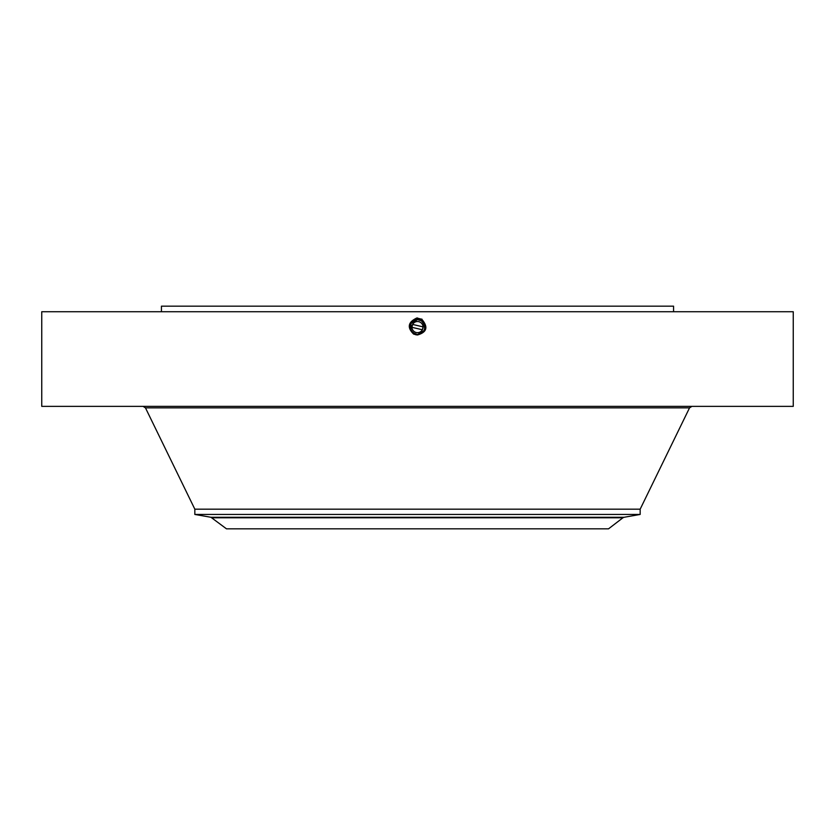 <?xml version="1.0" encoding="UTF-8"?>
<svg xmlns="http://www.w3.org/2000/svg" width="835" height="835" viewBox="0 0 835 835"><rect width="100%" height="100%" fill="white"/><g stroke="black" fill="none" stroke-linecap="round" stroke-linejoin="round"><path stroke-width="1.25" d="M41.75 406.363L793.25 406.363L793.25 311.737L41.75 311.737L41.75 406.363M417.249 334.574L417.5 334.574C425.808 331.766 427.009 327.08 421.101 320.504L417.5 319.534C409.098 322.383 407.887 327.122 413.868 333.749L417.5 334.689C425.923 331.829 427.144 327.07 421.143 320.421L417.5 319.481C409.046 322.352 407.824 327.122 413.836 333.791L417.5 334.731C425.996 331.808 427.217 327.017 421.174 320.379L417.5 319.44C408.983 322.373 407.751 327.174 413.816 333.843L417.5 334.783C426.048 331.839 427.28 327.017 421.195 320.337L417.5 319.387C408.92 322.341 407.689 327.174 413.795 333.885L417.5 334.835C426.111 331.871 427.343 327.017 421.216 320.285L417.5 319.335C408.868 322.31 407.626 327.174 413.774 333.927L417.5 334.929C426.215 331.933 427.468 327.017 421.268 320.202L417.5 319.283C408.816 322.279 407.563 327.174 413.742 333.969L417.5 334.929C426.215 331.933 427.468 327.017 421.268 320.202L417.5 319.283C408.816 322.279 407.563 327.174 413.742 333.969L417.5 334.981L413.659 334.115C406.937 327.529 407.981 322.153 416.811 317.999L421.79 319.252C428.386 326.976 426.956 332.226 417.5 334.981L413.722 334.01L416.279 334.887M412.344 332.518L417.5 334.574C425.819 331.766 427.019 327.07 421.101 320.504L417.5 319.534C409.108 322.383 407.887 327.122 413.868 333.749L417.5 334.689C425.923 331.829 427.144 327.07 421.153 320.421L417.5 319.481C409.046 322.352 407.824 327.122 413.836 333.802L417.5 334.731C425.996 331.808 427.217 327.028 421.174 320.379L417.5 319.44C408.973 322.373 407.751 327.174 413.816 333.843L417.5 334.783C426.048 331.839 427.28 327.017 421.195 320.337L417.5 319.387C408.92 322.341 407.689 327.174 413.795 333.885L417.5 334.887C426.163 331.902 427.405 327.017 421.247 320.243L417.5 319.231C408.753 322.247 407.501 327.174 413.722 334.01L413.659 334.115M161.437 311.737L161.437 306.163L673.563 306.163L673.563 311.737M413.367 333.332L412.344 332.507A7.484 7.484 0 0 1 411.53 331.599L413.795 333.885L417.5 334.887C426.163 331.902 427.405 327.017 421.247 320.243L417.5 319.241C408.753 322.247 407.501 327.174 413.722 334.01L413.742 333.969C407.626 327.174 408.868 322.31 417.5 319.335L417.5 317.968M640.163 509.183L640.163 514.443L194.837 514.443L194.837 509.183L640.163 509.183L689.533 407.866L691.933 406.363M411.937 327.289L412.615 324.429L411.968 326.464M411.937 327.163L411.968 327.748M423.063 326.902L422.385 329.762A5.563 5.563 0 0 1 412.615 329.762L412.73 329.971M411.937 327.33L422.385 329.762A5.563 5.563 0 0 1 414.828 331.986A5.563 5.563 0 0 1 412.615 324.429A5.563 5.563 0 0 1 420.172 322.216A5.563 5.563 0 0 1 422.385 329.762L423.032 327.727M423.063 327.028L423.032 326.454M412.615 324.429L423.063 326.871M212.09 517.794L622.91 517.794L608.517 528.837L226.483 528.837L210.942 517.283L624.058 517.283L640.163 514.443M420.141 322.195A5.563 5.563 0 0 0 414.87 322.195M411.144 323.145A7.484 7.484 0 0 1 413.722 320.64M421.654 320.88L417.5 319.617A7.484 7.484 0 0 1 418.888 319.753L421.08 320.536A7.484 7.484 0 0 1 422.427 321.465M421.257 320.63L422.625 321.652A7.484 7.484 0 0 1 424.044 323.469M424.545 324.585A7.484 7.484 0 0 1 424.065 330.681C425.871 326.537 424.869 323.155 421.08 320.536L417.5 319.617L410.935 323.51A7.484 7.484 0 0 0 410.455 329.616M410.945 330.702L413.909 333.666L417.5 334.835C426.101 331.871 427.343 327.017 421.216 320.296L417.5 319.335L410.935 323.51L417.5 319.617L410.935 323.51L417.5 319.617L410.935 323.51L410.945 330.702L415.308 334.25M417.5 334.574L424.065 330.681L417.5 334.637C425.871 331.798 427.071 327.07 421.122 320.463L417.5 319.586C409.16 322.414 407.96 327.122 413.889 333.708L417.5 334.584M415.454 334.292L413.586 333.478L415.465 334.292M424.159 330.503L424.66 329.251M424.817 328.666L423.272 322.341L424.879 325.88M424.201 330.43L424.973 326.84M424.911 326.099L423.157 322.206M411.812 331.954L413.649 333.509M421.529 320.797L417.5 319.586C409.16 322.414 407.95 327.122 413.889 333.708L417.5 334.637C425.871 331.798 427.082 327.07 421.122 320.463L421.873 319.085M411.331 331.338L410.465 329.648M410.152 328.51L410.027 326.725M194.837 509.183L145.467 407.866L689.533 407.866M145.467 407.866L143.067 406.363M194.837 514.443L210.942 517.283M622.91 517.794L624.058 517.283"/></g></svg>
